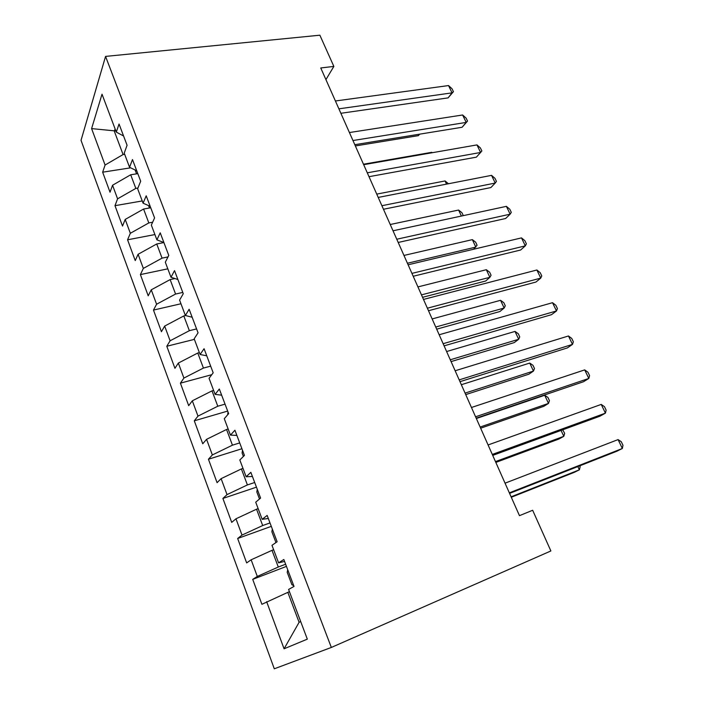 <?xml version="1.0" encoding="UTF-8"?>
<svg xmlns="http://www.w3.org/2000/svg" width="704" height="704" viewBox="0 0 704 704"><rect width="100%" height="100%" fill="white"/><g stroke="black" fill="none" stroke-linecap="round" stroke-linejoin="round"><path stroke-width="1.06" d="M81.03 140.342L274.296 668.8L331.338 647.451L105.565 56.408L81.03 140.342M115.887 130.997L91.599 128.603L105.081 165.035L102.652 172.19L110.026 192.201L112.561 185.24L117.586 198.827L114.99 205.674L122.514 226.072L125.206 219.419L130.337 233.279L127.574 239.8L135.238 260.594L138.098 254.276L143.334 268.409L140.395 274.595L148.21 295.803L151.254 289.819L156.587 304.234L153.472 310.077L161.436 331.698L164.666 326.075L170.104 340.78L166.804 346.254L174.935 368.306L178.35 363.062L183.902 378.066L180.409 383.161L188.698 405.662L192.315 400.805L197.982 416.117L194.286 420.816L202.743 443.775L206.571 439.322L212.353 454.951L208.446 459.237L217.078 482.671L221.118 478.641L227.022 494.604L222.895 498.45L231.713 522.368L235.972 518.786L242 535.084L237.653 538.49L246.655 562.91L251.143 559.794L257.303 576.435L252.718 579.366L261.906 604.305L287.822 592.354L299.094 622.31L300.696 621.562M91.599 128.603L102.018 94.195L116.301 132.097L123.57 135.986M299.094 622.31L284.073 648.798L307.322 639.144L288.596 589.442L294.017 586.414L283.835 559.495L278.582 562.848L271.973 545.318L277.121 541.746L267.159 515.425L262.178 519.323L255.719 502.181L260.594 498.08L250.853 472.349L246.145 476.749L239.826 459.985L244.438 455.391L234.916 430.223L230.454 435.116L224.277 418.713L228.642 413.635L219.322 389.022L215.107 394.372L209.062 378.321L213.18 372.786L204.072 348.709L200.086 354.499L194.172 338.791L198.062 332.825L189.138 309.258L185.381 315.48L179.59 300.098L183.26 293.709L174.53 270.644L170.993 277.27L165.317 262.205L168.766 255.42L160.222 232.83L156.895 239.844L151.334 225.095L154.581 217.932L146.212 195.809L143.079 203.192L137.641 188.742L140.686 181.218L132.484 159.553L129.554 167.288L124.221 153.12L127.081 145.253L119.046 124.027L116.301 132.097M284.073 648.798L266.64 601.674M325.926 79.614L333.854 66.422L320.751 67.962L519.464 515.662L532.655 510.268L550.88 550.959L331.338 647.451M285.622 564.221L278.291 567.028L272.008 550.334L273.636 549.727M257.303 576.435L278.291 567.028M251.143 559.794L272.008 550.334M269.993 522.931L262.689 525.545L256.538 509.203L258.157 508.64M242 535.084L262.689 525.545M235.972 518.786L256.538 509.203M278.582 562.848L284.566 561.422M254.698 482.504L247.403 484.933L241.384 468.934L243.003 468.406M227.022 494.604L247.403 484.933M221.118 478.641L241.384 468.934M262.178 519.323L268.312 518.487M239.721 442.913L232.443 445.174L226.547 429.493L228.158 429.009M212.353 454.951L232.443 445.174M206.571 439.322L226.547 429.493M246.145 476.749L252.419 476.485M225.042 404.14L217.791 406.226L212.01 390.87L213.62 390.421M197.982 416.117L217.791 406.226M192.315 400.805L212.01 390.87M230.454 435.116L236.87 435.398M210.672 366.15L203.43 368.069L197.771 353.021L199.373 352.616M183.902 378.066L203.43 368.069M178.35 363.062L197.771 353.021M215.107 394.372L221.654 395.173M196.583 328.918L189.367 330.686L183.814 315.938L185.574 315.524M170.104 340.78L189.367 330.686M164.666 326.075L183.814 315.938M200.086 354.499L206.756 355.81M182.776 292.433L175.578 294.043L170.139 279.594L174.962 278.555M156.587 304.234L175.578 294.043M151.254 289.819L170.139 279.594M185.381 315.48L192.166 317.258M168.001 256.925L162.07 258.13L156.737 243.971L163.9 242.563M143.334 268.409L162.07 258.13M138.098 254.276L156.737 243.971M170.993 277.27L177.883 279.506M152.636 222.218L148.817 222.922L143.59 209.035L150.735 207.768M130.337 233.279L148.817 222.922M125.206 219.419L143.59 209.035M156.895 239.844L163.891 242.528M137.922 188.047L135.828 188.399L130.698 174.777L137.817 173.642M117.586 198.827L135.828 188.399M112.561 185.24L130.698 174.777M143.079 203.192L150.181 206.298M124.661 154.299L123.086 154.537L114.312 131.217L115.095 128.894M105.081 165.035L123.086 154.537M129.554 167.288L136.743 170.79M333.854 66.422L319.871 35.2L105.565 56.408M289.45 591.703L287.822 592.354M102.652 172.19L130.654 167.825M114.99 205.674L142.234 200.948M127.574 239.8L154.906 234.564M140.395 274.595L167.807 268.831M153.472 310.077L180.972 303.758M166.804 346.254L194.383 339.372M180.409 383.161L211.763 374.686M194.286 420.816L227.674 411.083M208.446 459.237L241.921 448.738M222.895 498.45L256.458 487.159M237.653 538.49L271.295 526.363M252.718 579.366L286.44 566.386M340.868 113.291L448.087 97.882L452.038 92.866L338.888 108.83M448.536 85.562L452.038 88.766L453.429 91.678L452.038 92.866L448.536 85.562L335.412 100.989M453.429 91.678L448.087 97.882M135.115 169.998L136.567 173.835M355.362 145.939L418.37 135.652L419.522 134.182M419.707 134.156L418.37 135.652M354.816 144.698L462.106 127.266L466.189 122.417L352.959 140.527M462.625 114.981L466.101 118.105L467.526 121.07L466.189 122.417L462.625 114.981L349.422 132.546M467.526 121.07L462.106 127.266M369.01 176.686L476.362 157.159L480.586 152.469L367.294 172.814M476.96 144.91L480.41 147.954L481.862 150.964L480.586 152.469L476.96 144.91L363.686 164.683M148.57 205.594L149.477 207.988M431.957 152.768L431.754 152.319L363.475 164.217M431.754 152.319L432.23 152.715M162.307 241.921L162.642 242.81M446.538 184.122L445.06 180.946L376.746 194.11M445.06 180.946L448.466 183.753M383.469 209.264L490.873 187.563L495.229 183.058L381.894 205.709M491.542 175.358L494.974 178.323L496.443 181.386L495.229 183.058L491.542 175.358L378.215 197.428M398.2 242.458L505.63 218.504L510.136 214.183L396.766 239.228M506.387 206.351L509.793 209.22L511.289 212.344L510.136 214.183L506.387 206.351L393.026 230.789M461.384 216.049L458.594 210.047L390.236 224.506M458.594 210.047L461.947 212.722L463.311 215.635M407.431 263.252L475.825 247.104L472.349 239.633L403.964 255.438M473.572 249.26L477.074 245.203L475.684 242.22L472.349 239.633M413.213 276.267L520.652 249.999L525.307 245.863L411.928 273.381M521.488 237.89L524.867 240.671L526.39 243.848L525.307 245.863L521.488 237.89L408.109 264.783M422.55 297.308L485.707 281.002L489.87 277.314L486.332 269.711L417.93 286.906M421.467 294.862L489.87 277.314L491.058 275.246L489.65 272.219L486.332 269.711M428.507 310.728L535.946 282.049L540.751 278.115L427.381 308.194M536.87 270.002L540.214 272.677L541.763 275.915L540.751 278.115L536.87 270.002L423.491 299.429M436.691 329.173L499.858 311.538L504.152 308.035L500.553 300.3L432.15 318.938M435.741 327.026L504.152 308.035L505.278 305.8L503.853 302.72L500.553 300.3M444.101 345.858L551.514 314.679L556.477 310.957L443.133 343.693M552.526 302.694L555.843 305.272L557.418 308.563L556.477 310.957L552.526 302.694L439.164 334.752M228.026 412.025L227.674 414.762M451.088 361.601L514.246 342.602L518.681 339.284L515.02 331.417L446.618 351.534M450.278 359.77L518.681 339.284L519.746 336.882L518.294 333.749L515.02 331.417M459.994 381.665L567.362 347.908L572.493 344.397L459.202 379.878M568.462 335.975L571.754 338.448L573.355 341.801L572.493 344.397L568.462 335.975L455.154 370.762M242.502 450.261L242.097 452.989L243.399 456.43M465.731 394.61L528.889 374.194L533.456 371.07L529.742 363.07L461.349 384.718M465.071 393.105L533.456 371.07L534.468 368.491L532.981 365.306L529.742 363.07M476.194 418.167L583.502 381.735L588.808 378.453L475.578 416.786M584.698 369.882L587.954 372.24L589.591 375.654L588.808 378.453L584.698 369.882L471.451 407.493M257.268 489.289L256.819 491.946L259.494 499.004M480.647 428.208L543.778 406.331L548.495 403.41L544.711 395.27L476.344 418.502M480.137 427.046L548.495 403.41L549.437 400.646L547.923 397.408L544.711 395.27M492.721 455.4L599.94 416.196L605.422 413.151L492.29 454.432M601.234 404.413L604.454 406.657L606.126 410.142L605.422 413.151L601.234 404.413L488.083 444.954M272.342 529.126L271.858 531.705L275.95 542.555M495.836 462.422L558.932 439.032L563.798 436.322L561.053 430.417M495.475 461.604L563.798 436.322L564.67 433.374L562.716 429.81M509.582 493.381L616.686 451.308L622.345 448.492L509.344 492.844M618.086 439.595L621.271 441.725L622.97 445.271L622.345 448.492L618.086 439.595L505.05 483.173M287.734 569.8L287.206 572.308L291.87 584.654L293.77 585.754M511.298 497.262L574.35 472.314L579.374 469.823L577.852 466.558M511.104 496.813L579.374 469.823L580.175 466.673L579.77 465.81"/></g></svg>
